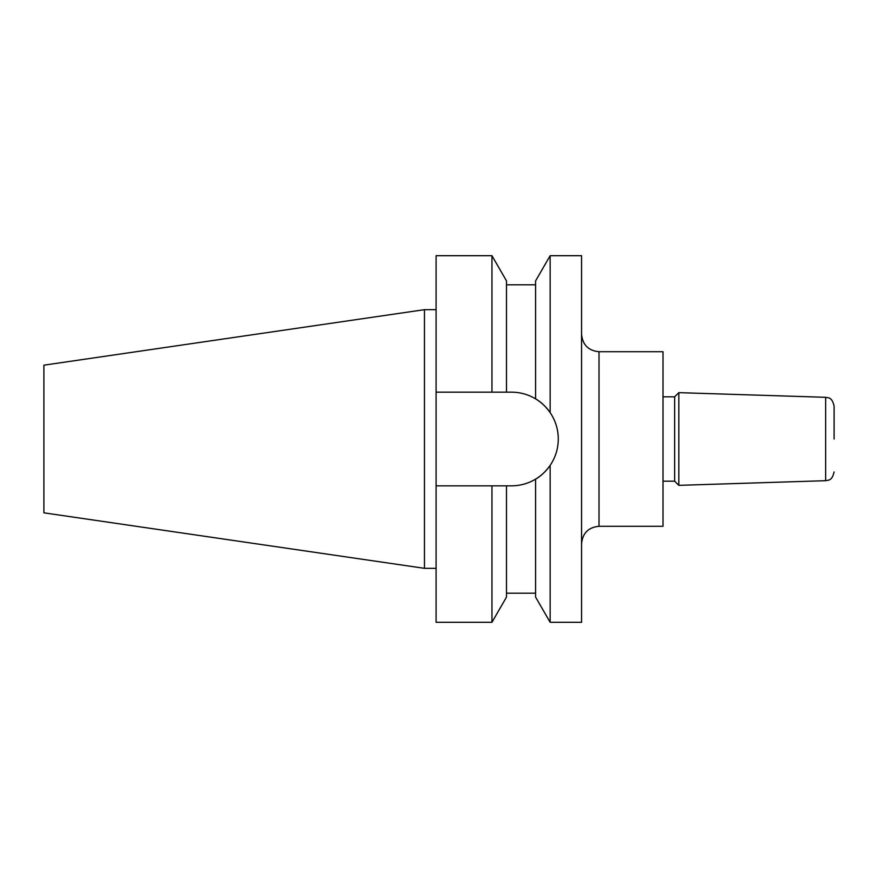<?xml version="1.0" encoding="UTF-8"?>
<svg xmlns="http://www.w3.org/2000/svg" width="878" height="878" viewBox="0 0 878 878"><rect width="100%" height="100%" fill="white"/><g stroke="black" fill="none" stroke-linecap="round" stroke-linejoin="round"><path stroke-width="1.32" d="M834.1 439L834.1 406.031C831.861 396.647 828.195 398.074 825.649 397.306L678.826 392.653L678.826 485.347L825.649 480.694L825.649 397.306M678.826 485.347L674.666 481.188L674.666 396.812L663.022 396.812M599.015 526.284L663.022 526.284L663.022 351.716L599.015 351.716L599.015 526.284C588.414 527.316 582.597 533.133 581.565 543.734M550.144 622.293L535.591 597.095L535.591 479.136C540.793 476.216 545.633 471.64 550.144 465.395C555.5 457.438 558.21 448.636 558.287 439C558.221 429.375 555.5 420.573 550.144 412.605L550.144 255.707L581.565 255.707L581.565 622.293L550.144 622.293L550.144 465.395A46.841 46.841 0 0 1 535.591 479.136C528.161 483.558 520.105 485.797 511.446 485.841L506.496 485.841L506.496 597.095L491.954 622.293L491.954 485.841L506.496 485.841M43.9 512.829L43.9 365.171L424.458 309.671L424.458 568.329L43.9 512.829M550.144 412.605C545.655 406.382 540.815 401.806 535.591 398.864L535.591 280.905L550.144 255.707M558.287 439A46.841 46.841 0 0 0 535.591 398.864C528.227 394.452 520.182 392.225 511.446 392.159L506.496 392.159L506.496 280.905L491.954 255.707L436.092 255.707L436.092 392.159L491.954 392.159L491.954 255.707M506.496 392.159L491.954 392.159M491.954 622.293L436.092 622.293L436.092 485.841L491.954 485.841M436.092 485.841L436.092 392.159M599.015 351.716C588.414 350.684 582.597 344.867 581.565 334.266M825.649 480.694C828.195 479.926 831.861 481.353 834.1 471.969M674.666 481.188L663.022 481.188M436.092 568.329L424.458 568.329M535.591 593.199L506.496 593.199M535.591 284.801L506.496 284.801M436.092 309.671L424.458 309.671M674.666 396.812L678.826 392.653"/></g></svg>
